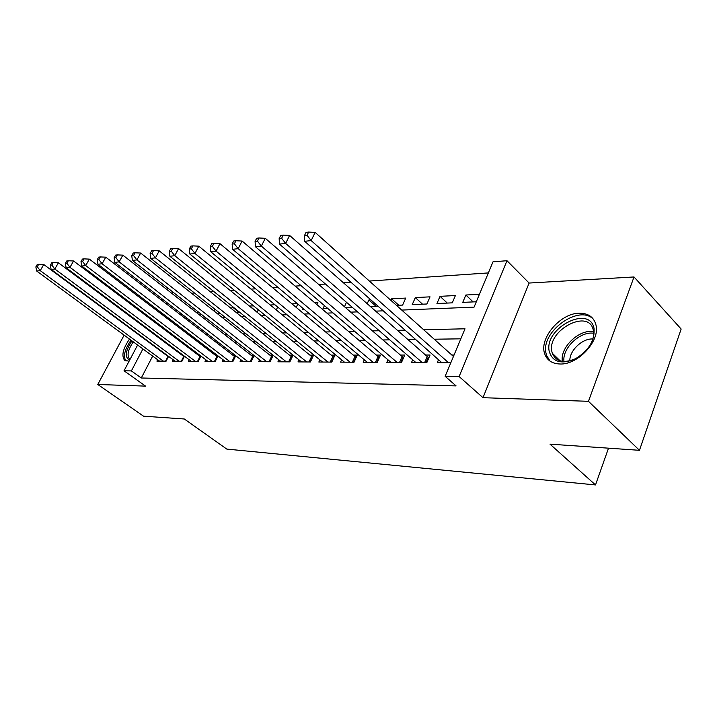 <?xml version="1.0" encoding="UTF-8"?>
<svg xmlns="http://www.w3.org/2000/svg" width="717" height="717" viewBox="0 0 717 717"><rect width="100%" height="100%" fill="white"/><g stroke="black" fill="none" stroke-linecap="round" stroke-linejoin="round"><path stroke-width="1.08" d="M579.327 313.212C560.416 313.123 538.861 338.415 544.696 353.813C546.999 360.319 552.099 363.707 559.995 363.994C578.001 364.989 600.416 340.665 595.944 324.873C593.81 317.075 588.272 313.195 579.327 313.212M145.918 327.409L144.977 327.472M129.49 339.087C122.974 348.632 121.316 355.659 124.525 360.149L129.051 361.251M401.735 310.076L474.062 307.136L493.009 261.804L506.982 260.719L459.122 376.55L445.149 376.308L465.01 328.798L423.648 329.739M529.11 283.045L482.989 397.693L588.451 401.314L639.465 450.303L681.15 329.031L634.025 276.959L529.11 283.045L506.982 260.719M151.278 304.958L149.584 305.057M488.358 272.926L369.372 281.046M351.007 282.301L343.47 282.821M325.473 284.049L318.751 284.506M301.113 285.707L295.153 286.119M277.855 287.293L272.585 287.651M255.628 288.808L250.995 289.13M234.36 290.26L230.318 290.537M213.98 291.658L210.484 291.891M194.45 292.984L191.466 293.19M588.451 401.314L634.025 276.959M138.22 308.704L137.816 309.466M133.281 317.963L132.986 318.518M124.113 335.144L97.781 384.482L145.578 386.122L124.023 370.788L137.61 345.029M639.465 450.303L549.993 444.146L595.504 484.934L226.796 449.093L184.305 418.988L143.543 416.183L97.781 384.482M438.508 359.737L437.262 362.694L450.805 362.775M412.687 359.773L411.486 362.551L426.812 362.641L430.057 355.032L425.54 355.032M387.969 359.8L386.822 362.417L401.493 362.497L404.729 355.049L400.409 355.058M364.308 359.817L363.205 362.282L377.259 362.363L380.476 355.076L376.344 355.076M341.624 359.826L340.566 362.148L354.037 362.228L357.245 355.094L353.284 355.103M319.854 359.835L318.841 362.031L331.765 362.103L334.973 355.112L331.164 355.121M298.962 359.835L297.985 361.906L310.398 361.977L313.589 355.139L309.932 355.139M278.877 359.826L277.936 361.798L289.874 361.861L293.047 355.157L289.534 355.157M259.563 359.817L258.658 361.691L270.139 361.753L273.213 355.336M240.975 359.8L240.105 361.583L251.156 361.646L254.114 355.551M223.077 359.791L222.234 361.485L232.882 361.538L235.732 355.749M205.824 359.773L205.008 361.386L215.27 361.44L218.022 355.928M189.18 359.746L188.401 361.287L198.295 361.341L200.948 356.089M173.12 359.728L172.367 361.198L181.921 361.251L184.475 356.232M192.64 309.619L192.99 308.946L191.851 309M239.182 312.442L232.317 306.939L232.989 306.903M256.623 311.653L249.713 306.042L253.513 305.854M274.934 304.761L270.273 304.994M297.313 303.614L292.007 303.883M316.932 304.617L317.9 302.565L314.709 302.726M376.04 306.276L368.888 299.957L370.85 299.858M398.804 305.254L391.625 298.801L405.723 298.075L402.622 305.083L396.474 305.361M422.537 304.187L415.322 297.591L430.03 296.838L426.92 303.99L412.221 304.653L415.322 297.591M447.283 303.076L440.05 296.327L455.403 295.538L452.293 302.843L436.94 303.542L440.05 296.327M182.208 299.339L181.419 300.853M176.615 310.085L175.97 311.321M180.827 315.068L182.943 314.978M180.756 315.014L181.401 313.777M198.6 314.27L201.154 314.154M197.05 313.051L197.82 311.545M217.09 313.437L220.11 313.302M213.935 310.945L214.849 309.135M236.323 312.567L239.738 312.316M231.448 308.668L232.317 306.939M256.354 311.671L257.439 311.617L258.344 309.78M276.278 309.941L277.685 307.028M296.202 307.387L297.806 304.035M303.282 308.624L302.834 309.574L304.34 309.511M324.442 305.603L323 308.668L327.777 308.453M345.54 307.656L352.307 307.351M344.447 306.706L346.49 302.296M370.42 306.535L378.002 306.195M367.185 303.685L368.888 299.957M390.917 300.378L391.625 298.801M479.413 294.32L465.862 295.01L462.752 302.377L476.303 301.767M152.685 356.089L141.285 377.993L456.093 385.907L445.149 376.308M460.816 338.827L434.215 339.213M415.627 339.482L407.991 339.598M389.752 339.858L382.932 339.957M365.016 340.216L358.948 340.306M341.355 340.557L335.977 340.638M318.689 340.889L313.956 340.96M296.963 341.202L292.832 341.265M276.117 341.507L272.541 341.561M256.103 341.794L253.038 341.839M236.87 342.072L234.28 342.117M218.371 342.341L216.22 342.376M200.572 342.601L198.833 342.627M183.427 342.851L182.064 342.869M166.9 343.084L165.896 343.102M157.615 359.701L156.889 361.108L166.111 361.162L168.576 356.367M167.106 355.273L166.434 355.273M183.167 355.256L182.163 355.256M199.828 355.238L198.457 355.238M217.099 355.22L215.351 355.229M235.033 355.211L232.864 355.211M253.648 355.193L251.04 355.193M272.998 355.175L269.915 355.175M454.049 355.005L451.818 355.014M595.504 484.934L608.518 448.17M482.989 397.693L459.122 376.55M141.285 377.993L131.381 370.913L124.023 370.788M168.585 319.558L170.296 319.486M185.739 318.859L187.854 318.769M203.556 318.133L206.111 318.025M222.082 317.38L225.111 317.255M241.351 316.6L244.891 316.457M261.427 315.785L265.514 315.614M282.346 314.933L287.024 314.745M304.16 314.046L309.484 313.831M326.943 313.114L332.957 312.872M350.747 312.146L357.523 311.877M375.654 311.142L383.245 310.828M172.806 291.989L171.999 293.513M167.142 302.771L166.487 304.017M161.782 312.979L161.262 313.974M146.331 328.485L146.626 327.929M151.081 319.477L151.484 318.724M156.073 310.013L156.593 309.018M161.334 300.038L161.988 298.792M166.882 289.516L167.688 287.992M142.916 348.928L131.381 370.913M405.096 330.161L397.469 330.34M379.257 330.752L372.455 330.904M354.583 331.317L348.534 331.451M330.976 331.854L325.617 331.98M308.373 332.374L303.658 332.482M286.71 332.867L282.597 332.957M265.944 333.342L262.377 333.423M246.003 333.799L242.946 333.862M226.841 334.23L224.26 334.292M208.423 334.651L206.281 334.705M190.695 335.054L188.965 335.099M173.622 335.448L172.277 335.475M157.175 335.825L156.181 335.843M473.112 301.911L465.862 295.01M547.25 357.183L545.225 355.229M165.555 361.162L167.993 356.421L43.755 264.51L40.233 270.632L163.395 361.144M37.275 266.742L38.682 264.295L37.266 264.465L35.85 266.912L37.275 266.742L40.233 270.632L36.675 271.026L159.559 361.126M43.755 264.51L38.682 264.295M35.85 266.912L36.675 271.026M129.687 360.042C124.489 357.55 125.233 351.151 131.928 340.871M133.299 341.875C128.11 349.502 126.801 355.121 129.365 358.715L130.109 359.244M131.005 340.19C124.588 349.591 122.921 356.546 126.031 361.054M549.159 351.106C544.185 327.866 590.073 304.277 594.07 328.7C594.823 340.951 588.388 351.115 574.765 359.181C560.846 364.577 552.305 361.888 549.159 351.106M590.064 345.361C593.093 340.1 594.205 335.171 593.389 330.582L593.282 330.098C588.971 308.131 547.214 330.044 551.812 351.294L552.26 353.203C556.177 361.995 564.234 363.698 576.432 358.312M569.863 360.848C569.28 350.721 582.392 338.209 592.851 338.989M593.703 319.603C579.892 303.694 541.165 331.012 545.897 352.737L546.506 355.309L550.118 361.18M181.284 361.251L183.74 356.43L58.382 262.78L54.824 269.018L179.116 361.234M51.803 265.057L53.228 262.556L51.749 262.736L50.324 265.227L51.803 265.057L54.824 269.018L51.122 269.422L175.136 361.216M183.74 356.43L184.206 356.752M58.382 262.78L53.228 262.556M50.324 265.227L51.122 269.422M197.569 361.341L200.043 356.439L73.564 260.979L69.97 267.333L195.391 361.332M66.887 263.3L68.33 260.755L66.789 260.943L65.355 263.48L66.887 263.3L69.97 267.333L66.134 267.764L191.26 361.305M200.043 356.439L200.581 356.806M73.564 260.979L68.33 260.755M65.355 263.48L66.134 267.764M214.455 361.44L216.946 356.448L89.347 259.115L85.726 265.586L212.259 361.422M82.572 261.472L84.023 258.882L82.428 259.07L80.976 261.66L82.572 261.472L85.726 265.586L81.729 266.034L207.984 361.404M216.946 356.448L217.556 356.86M89.347 259.115L84.023 258.882M80.976 261.66L81.729 266.034M231.967 361.538L234.468 356.448L105.766 257.17L102.101 263.766L229.754 361.52M98.874 259.572L100.344 256.937L98.686 257.134L97.216 259.769L98.874 259.572L102.101 263.766L97.942 264.232L225.317 361.493M234.468 356.448L235.158 356.914M105.766 257.17L100.344 256.937M97.216 259.769L97.942 264.232M250.143 361.637L252.662 356.457L122.849 255.144L119.156 261.875L247.903 361.628M115.858 257.6L117.337 254.902L115.607 255.109L114.128 257.797L115.858 257.6L119.156 261.875L114.828 262.359L243.305 361.601M252.662 356.457L253.424 356.976M122.849 255.144L117.337 254.902M114.128 257.797L114.828 262.359M269.009 361.744L271.546 356.466L140.649 253.038L136.92 259.913L266.76 361.735M133.541 255.539L135.038 252.796L133.237 253.011L131.74 255.745L133.541 255.539L136.92 259.913L132.403 260.405L261.983 361.709M271.546 356.466L272.397 357.039M140.649 253.038L135.038 252.796M131.74 255.745L132.403 260.405M288.628 361.852L291.174 356.474L159.21 250.842L155.446 257.851L286.361 361.843M151.986 253.388L153.501 250.592L151.619 250.816L150.113 253.612L151.986 253.388L155.446 257.851L150.74 258.38L281.387 361.816M291.174 356.474L292.124 357.102M159.21 250.842L153.501 250.592M150.113 253.612L150.74 258.38M309.018 361.968L311.581 356.483L178.569 248.557L174.778 255.709L306.751 361.96M171.238 251.147L172.761 248.288L170.798 248.521L169.275 251.38L171.238 251.147L174.778 255.709L169.866 256.256L301.57 361.933M311.581 356.483L312.63 357.183M178.569 248.557L172.761 248.288M169.275 251.38L169.866 256.256M330.25 362.094L332.822 356.483L198.797 246.164L194.97 253.468L327.965 362.076M191.349 248.808L192.882 245.886L190.83 246.128L189.297 249.05L191.349 248.808L194.97 253.468L189.835 254.042L322.578 362.049M332.822 356.483L333.988 357.263M198.797 246.164L192.882 245.886M189.297 249.05L189.835 254.042M352.37 362.219L354.951 356.492L219.949 243.655L216.086 251.129L350.066 362.202M212.375 246.361L213.926 243.377L211.775 243.628L210.224 246.612L212.375 246.361L216.086 251.129L210.717 251.721L344.456 362.175M354.951 356.492L356.232 357.344M219.949 243.655L213.926 243.377M210.224 246.612L210.717 251.721M375.43 362.345L378.02 356.501L242.086 241.037L238.187 248.674L373.118 362.336M234.378 243.798L235.938 240.742L233.697 241.011L232.129 244.058L234.378 243.798L238.187 248.674L232.568 249.301L367.265 362.3M378.02 356.501L379.436 357.433M242.086 241.037L235.938 240.742M232.129 244.058L232.568 249.301M399.494 362.488L402.094 356.51L265.272 238.295L261.355 246.101L397.173 362.47M257.439 241.109L259.016 237.99L256.659 238.268L255.082 241.387L257.439 241.109L261.355 246.101L255.458 246.756L391.061 362.435M402.094 356.51L403.644 357.541M265.272 238.295L259.016 237.99M255.082 241.387L255.458 246.756M424.625 362.623L427.233 356.519L289.596 235.418L285.653 243.413L422.295 362.614M281.629 238.295L283.215 235.104L280.741 235.4L279.155 238.582L281.629 238.295L285.653 243.413L279.46 244.094L415.914 362.578M427.233 356.519L428.936 357.649M289.596 235.418L283.215 235.104M279.155 238.582L279.46 244.094M453.44 356.466L315.139 232.389L311.169 240.58L448.573 362.766M307.028 235.337L308.633 232.066L306.034 232.38L304.438 235.642L307.028 235.337L311.169 240.58L304.671 241.297L441.887 362.721M315.139 232.389L308.633 232.066M304.438 235.642L304.671 241.297M562.397 361.35C559.681 347.62 579.381 328.771 593.559 331.684M593.658 333.262C580.152 330.985 561.922 348.408 564.001 361.485M289.82 361.861L292.079 357.084M310.228 361.977L312.504 357.102M331.478 362.103L333.755 357.129M353.606 362.228L355.892 357.147M376.676 362.354L378.97 357.165M400.749 362.488L403.053 357.191M425.898 362.632L428.21 357.218M124.525 360.149L125.394 360.776M130.082 359.235L129.365 358.715M560.156 360.866L552.26 353.203"/></g></svg>
